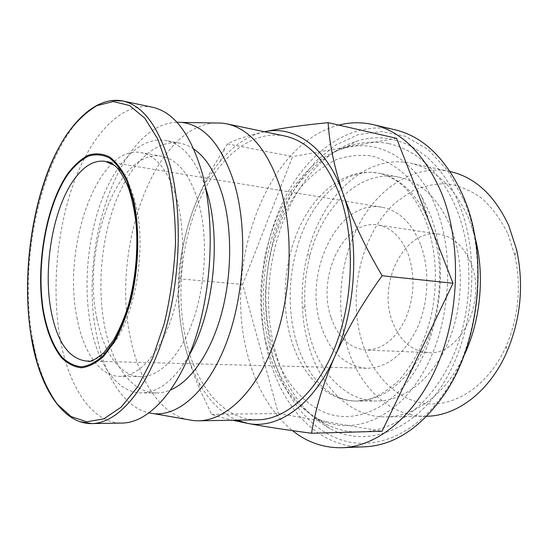 <?xml version="1.0" encoding="UTF-8"?>
<svg xmlns="http://www.w3.org/2000/svg" width="548" height="548" viewBox="0 0 548 548"><rect width="100%" height="100%" fill="white"/><g stroke="black" fill="none" stroke-linecap="round" stroke-linejoin="round"><path stroke-width="0.41" stroke-dasharray="2.74 2.06" d="M420.535 244.401C411.617 222.741 398.739 210.343 381.894 207.213C337.849 198.876 302.743 273.116 320.916 325.389C329.697 351.843 344.898 366.139 366.523 368.277C387.169 367.92 404.082 354.556 417.261 328.184C428.735 302.715 429.988 269.184 420.535 244.401M330.985 317.203C316.58 276.582 343.945 218.844 377.682 224.981C391.135 227.338 401.328 237.133 408.267 254.382C415.384 275.856 414.425 297.496 405.376 319.292C395.101 339.685 381.894 349.932 365.749 350.028C349.425 348.275 337.835 337.328 330.985 317.203M470.533 262.341C463.403 245.97 452.984 236.599 439.291 234.215C404.924 227.989 377.243 282.658 392.293 321.34C399.451 340.486 411.349 350.905 427.995 352.611C459.93 356.481 487.665 300.674 470.533 262.341M507.982 234.106L514.887 255.416C521.504 286.549 518.62 316.771 506.236 346.096C489.193 384.545 456.71 406.363 427.378 403.732C397.93 401.04 373.51 376.51 362.646 343.699C346.809 295.584 360.707 233.592 395.807 202.39L411.651 191.368C423.07 186.128 434.872 183.601 447.065 183.779C459.231 185.642 470.814 190.464 481.815 198.253C492.173 207.706 500.899 219.659 507.982 234.106M426.796 416.24L426.063 416.254C390.313 416.912 360.057 387.662 347.727 348.405C335.143 308.743 339.63 260.567 359.303 223.851C379.024 187.368 414.172 164.332 449.429 171.353L450.148 171.51M152.317 107.209C122.211 101.449 92.18 133.801 74.597 180.607C57.061 227.783 51.43 287.549 59.883 337.075C68.185 386.039 91.632 423.57 122.183 423.063M463.724 356.227C445.586 394.485 414.548 416.816 385.984 416.898C350.597 417.535 320.957 387.258 309.017 346.768C305.421 334.773 303.222 322.238 302.428 309.154C301.338 290.207 303.119 271.541 307.771 253.149C321.279 197.465 364.893 153.529 410.192 163.146C435.18 168.599 454.751 187.224 468.924 219.022L475.061 237.421M450.799 227.153C464.54 261.252 463.32 308.209 447.456 343.986C431.557 379.798 403.349 401.061 377.079 401.013C346.891 401.17 321.354 375.161 310.86 339.863C307.64 329.204 305.668 318.039 304.955 306.359C303.969 289.454 305.558 272.788 309.723 256.368C321.669 207.35 359.55 169.257 398.451 177.059C420.898 181.71 438.345 198.403 450.799 227.153M96.893 318.511C103.284 351.987 119.998 376.421 140.706 376.668C159.475 377.072 180.504 356.036 193.108 320.361C205.699 284.734 208.021 237.928 199.061 204.397C190.656 175.545 178.216 159.502 161.735 156.269C117.594 147.939 81.508 248.888 96.893 318.511M76.898 317.402C83.029 351.316 99.291 376.099 119.574 376.332C137.959 376.736 158.66 355.357 171.168 319.087C183.649 282.857 186.073 235.263 177.388 201.246C169.222 171.99 157.071 155.769 140.925 152.597C97.688 144.467 62.123 246.888 76.898 317.402M430.18 223.892C447.339 265.849 440.448 328.225 414.733 364.632C397.471 388.662 378.052 400.807 356.474 401.061C326.56 401.17 301.338 374.942 290.974 338.911C280.371 302.332 284.371 257.649 301.332 223.365C318.313 189.327 348.329 167.578 378.216 173.12C399.348 177.436 416.124 193.033 428.55 219.919L430.18 223.892M193.793 149.029C189.368 146.042 184.813 144.11 180.121 143.227C155.42 138.932 130.451 163.914 115.847 201.26C101.277 238.832 96.941 286.94 104.613 326.211C112.045 364.516 131.712 392.916 156.296 392.95C161.064 392.971 165.907 391.936 170.818 389.834M205.418 186.984C195.581 159.29 182.272 143.782 165.503 140.473C141.131 136.247 116.471 161.592 101.997 199.335C87.557 237.311 83.173 285.864 90.632 325.505C97.859 364.167 117.162 392.854 141.418 392.889C158.516 392.806 174.511 380.1 189.409 354.762M176.894 122.231C118.854 124.047 78.028 248.251 96.599 334.958C104.326 375.503 123.643 407.335 149.152 412.952M214.741 122.978C152.495 127.389 110.552 252.025 130.835 339.637C139.261 380.134 159.578 412.329 186.457 419.378M284.748 136.007C251.539 129.506 218.549 157.536 199.691 199.705C180.881 242.182 175.764 296.824 186.375 341.966C196.801 386.628 223.981 420.419 257.67 419.83M394.793 129.725C351.432 120.122 308.819 150.94 284.919 197.821C261.067 245.093 254.998 306.332 269.054 357.502C283.063 408.924 319.587 448.634 364.543 446.805M338.815 125.108C264.369 144.514 222.543 267.451 248.155 356.823C256.676 388.546 271.459 413.151 292.502 430.646M272.904 356.289C284.583 397.389 310.106 430.639 343.63 440.667C377.01 450.435 417.562 433.591 445.736 390.628C479.74 340.329 487.782 256.067 463.903 200.246L447.757 170.606L427.865 149.323L405.349 136.267L381.668 131.534L358.152 134.685L335.903 144.932L315.799 161.276L298.509 182.642C288.495 198.972 280.384 216.775 274.171 236.058C269.109 255.868 266.15 276.076 265.301 296.687C265.67 317.224 268.205 337.095 272.904 356.289M458.745 203.315C437.441 150.714 394.128 128.944 357.173 141.055C289.125 161.694 251.655 272.705 276.055 353.693C286.042 388.676 303.935 413.63 329.738 428.563C364.667 447.483 412.034 433.132 443.106 383.737C474.26 334.595 480.993 256.416 458.745 203.315M267.698 348.603C244.935 272.335 280.329 167.263 343.192 148.631C377.312 137.596 416.795 158.475 435.989 207.534C456.032 257.087 449.778 329.512 421.398 375.476C393.087 421.665 349.72 435.79 317.443 418.48C293.577 404.794 277 381.504 267.698 348.603M272.171 344.856C282.062 378.73 299.729 401.369 325.17 412.781C349.973 422.282 379.853 413.85 403.527 386.402C438.969 346.953 451.579 266.054 429.502 212.973L421.618 196.342L407.486 176.956C396.731 166.811 385.175 159.886 372.804 156.166C360.365 154.344 348.11 155.536 336.034 159.742C324.265 165.544 313.442 173.661 303.551 184.107C269.835 223.296 257.108 290.981 272.171 344.856M264.513 131.76L264.04 131.856C247.915 135.705 233.366 145.446 220.399 161.078C208.843 175.148 199.527 192.06 192.444 211.823C177.689 252.929 174.607 302.455 184.464 343.774C187.923 358.282 192.834 371.373 199.219 383.038C209.103 401.026 221.693 413.404 236.989 420.172M264.04 131.856C247.497 135.623 235.311 139.644 227.475 143.918L224.769 148.097C211.22 168.859 200.445 190.101 192.444 211.823C184.471 235.044 179.847 257.355 178.573 278.754C177.305 298.845 179.271 320.518 184.464 343.774C188.183 359.104 193.417 374.537 200.171 390.073L211.59 414.35C216.823 416.206 223.851 418.172 232.681 420.241M211.59 414.35L278.405 413.555L382.059 431.255M178.573 278.754L242.641 284.412L278.405 413.555M227.475 143.918L292.577 156.591L242.641 284.412M396.56 138.302L292.577 156.591M114.614 165.4C124.047 172.223 131.13 185.443 135.87 205.048C147.7 252.128 133 326.012 108.079 349.912C100.688 357.495 93.324 361.194 85.974 361.009M110.675 100.592C54.218 109.463 15.632 242.641 32.051 335.917C38.833 378.839 56.149 413.329 80.042 421.679M296.523 342.336C285.09 304.14 289.413 256.519 307.524 220.837C318.032 200.5 331.978 185.813 349.377 176.778C359.296 173.442 366.578 171.949 371.222 172.305L378.23 173.12C383.799 174.127 389.553 176.483 395.492 180.189C407.137 187.484 417.035 200.609 425.2 219.549C436.297 247.169 438.592 284.679 430.564 318.162C428.331 327.108 424.919 337.054 420.316 347.987C413.959 360.605 406.767 371.441 398.745 380.497C389.306 389.354 379.641 395.56 369.763 399.122L356.474 401.061C348.891 400.999 341.178 398.937 333.348 394.868C327.814 391.327 323.299 387.785 319.785 384.23L313.415 376.771C306.229 367.112 300.605 355.631 296.523 342.336M388.614 143.562C399.074 145.96 408.904 150.467 418.097 157.091C434.749 169.503 447.689 187.101 456.916 209.891C474.075 252.977 472.677 311.243 453.107 356.358C433.516 401.157 398.286 430.605 361.091 432.043C342.527 432.824 324.532 425.995 307.12 411.569C290.262 396.601 277.836 375.455 269.835 348.131C257.279 301.832 263.211 246.49 285.392 204.322C298.194 180.176 316.114 161.92 339.164 149.563C356.981 142.124 372.119 140.596 388.614 143.562M381.894 207.213L108.312 161.838M439.291 234.215L377.682 224.981M514.887 255.416L516.606 249.696M506.236 346.096L506.838 352.035M426.063 416.254L385.984 416.898M140.706 376.668L119.574 376.332M377.079 401.013L356.474 401.061M156.296 392.95L141.418 392.889M463.903 200.246L463.923 197.821M445.736 390.628L445.298 393.005M343.192 148.631L357.173 141.055M403.527 386.402L414.733 364.632M421.618 196.342L428.557 219.919M366.523 368.277L89.303 361.091M427.995 352.611L365.749 350.028M449.429 171.353L410.192 163.146M304.955 306.359L302.428 309.154M309.723 256.368L307.771 253.149M161.735 156.269L140.925 152.597M398.451 177.059L378.216 173.12M180.121 143.227L165.503 140.473M199.219 383.038L200.171 390.073M220.399 161.078L224.769 148.097M317.443 418.48L329.738 428.563"/><path stroke-width="0.82" d="M43.148 311.881C46.82 331.636 52.978 346.953 61.623 357.83C67.699 363.776 74.343 367.098 81.549 367.79C88.954 366.831 96.373 362.947 103.812 356.125L114.34 342.021C120.861 330.108 126.396 316.182 130.931 300.242C138.98 267.219 139.932 229.379 133.644 200.184L127.554 180.867C122.403 170.154 116.484 162.215 109.792 157.064C102.839 153.604 95.736 152.967 88.481 155.159C81.303 158.858 74.501 164.873 68.068 173.202C45.991 204.746 35.415 265.657 43.148 311.881M450.148 171.51C475.075 177.237 494.625 195.307 508.797 225.735L516.606 249.696C524.087 284.837 520.833 318.943 506.838 352.035C489.453 391.806 456.97 415.864 426.796 416.24M80.042 421.679L91.838 423.583L122.183 423.063C147.796 422.851 177.093 392.56 194.711 340.445C212.316 288.419 215.117 220.132 202.075 172.702C190.423 133.705 173.839 111.874 152.317 107.209L122.622 100.955L110.675 100.592M475.061 237.421C485.117 274.897 480.685 321.334 463.724 356.227M170.818 389.834C190.683 381.312 210.37 353.412 221.132 315.025C231.838 276.63 232.434 230.708 222.995 197.054C216.159 173.695 206.425 157.687 193.793 149.029M189.409 354.762C212.973 314.203 221.33 241.997 207.733 194.704L205.418 186.984M149.152 412.952L154.111 413.706C179.47 416.09 208.946 389.717 226.831 341.664C244.703 293.714 247.737 229.27 234.64 184.354C222.276 145.747 204.699 125.108 181.909 122.43L176.894 122.231M186.457 419.378L193.67 420.638L198.362 420.809C225.571 420.563 256.067 392.108 273.973 343.486C291.851 294.947 294.064 231.27 279.912 186.553C267.28 149.693 249.546 128.787 226.701 123.821L222.063 123.101L214.741 122.978M198.362 420.809L257.67 419.83C285.988 419.535 317.299 392.368 335.376 346.172C353.426 300.037 355.234 239.565 340.308 196.746C327.026 161.427 308.503 141.179 284.748 136.007L226.701 123.821M292.502 430.646C307.332 442.448 323.971 448.134 342.411 447.716L364.543 446.805C394.457 445.476 421.378 427.55 445.298 393.005C480.164 341.52 488.426 254.978 463.923 197.821L463.553 196.924C446.579 159.016 423.666 136.61 394.793 129.725L373.243 124.643C361.653 122.005 350.179 122.163 338.815 125.108M342.411 447.716C377.88 446.483 416.651 415.24 438.441 362.488C460.197 309.826 461.115 241.113 441.435 192.766C424.618 154.18 401.883 131.472 373.243 124.643M236.989 420.172L247.484 423.351C277.247 429.769 313.237 405.636 334.65 356.81C356.522 308.764 359.913 240.531 343.158 194.061C326.998 147.015 294.413 124.923 264.513 131.76M232.681 420.241L247.484 423.351C264.581 426.591 285.94 429.892 311.565 433.256C315.326 409.411 323.019 383.929 334.65 356.81C346.973 329.643 362.803 302.612 382.148 275.719C365.564 247.682 352.563 220.46 343.158 194.061C334.424 167.859 329.41 144.056 328.122 122.663C303.16 125.088 282.158 128.074 265.122 131.623M382.148 275.719L453.011 283.268L396.56 138.302L328.122 122.663M311.565 433.256L382.059 431.255L453.011 283.268M108.312 161.838L107.086 161.571C108.285 161.872 109.566 161.475 116.327 166.976C120.471 171.51 124.54 178.511 128.533 187.971C131.917 198.26 134.404 209.863 135.993 222.796C138.356 249.415 135.562 279.562 128.328 305.394C124.567 317.559 119.628 329.163 113.511 340.205L103.695 352.912C95.023 359.824 89.81 362.564 88.043 361.125L85.974 361.009C68.39 358.515 56.656 341.212 50.772 309.113C43.087 266.15 53.245 208.069 74.254 179.264C83.865 165.962 94.126 159.975 105.031 161.297L114.614 165.4M68.219 173.956C46.32 205.199 35.825 265.616 43.504 311.442C47.149 331.019 53.259 346.199 61.828 356.967C67.856 362.845 74.439 366.126 81.584 366.804C88.92 365.838 96.27 361.975 103.627 355.207L114.053 341.226C120.512 329.423 125.985 315.627 130.479 299.845C138.439 267.143 139.384 229.694 133.164 200.774L127.143 181.635C122.046 171.01 116.19 163.146 109.559 158.03C102.675 154.584 95.64 153.94 88.447 156.098C81.337 159.756 74.597 165.708 68.219 173.956M30.983 335.143L36.983 362.228C42.367 378.737 49.135 392.711 57.28 404.143L71.11 416.583L86.824 421.802L103.771 418.864L121.081 407.205L137.706 386.792L152.502 358.33L164.325 323.299C170.442 297.352 174.175 270.596 175.518 243.031C175.374 215.912 172.839 190.957 167.914 168.161L157.851 139.178L144.706 118.067L129.492 105.517L113.244 101.551L96.873 105.654C86.166 112.045 76.138 121.629 66.788 134.411C34.956 182.477 20.454 268.013 30.983 335.143M91.838 423.583C116.656 423.405 145.288 392.45 162.701 339.054C180.093 285.755 183.148 215.775 170.668 167.387C159.495 127.609 143.48 105.463 122.622 100.955C93.879 95.414 63.876 127.389 46.498 175.216C29.017 223.296 23.078 284.528 30.962 335.198C38.613 386.052 62.314 424.145 91.838 423.583M154.111 413.706L193.67 420.638M89.303 361.091L85.974 361.009M181.909 122.43L222.063 123.101"/></g></svg>
